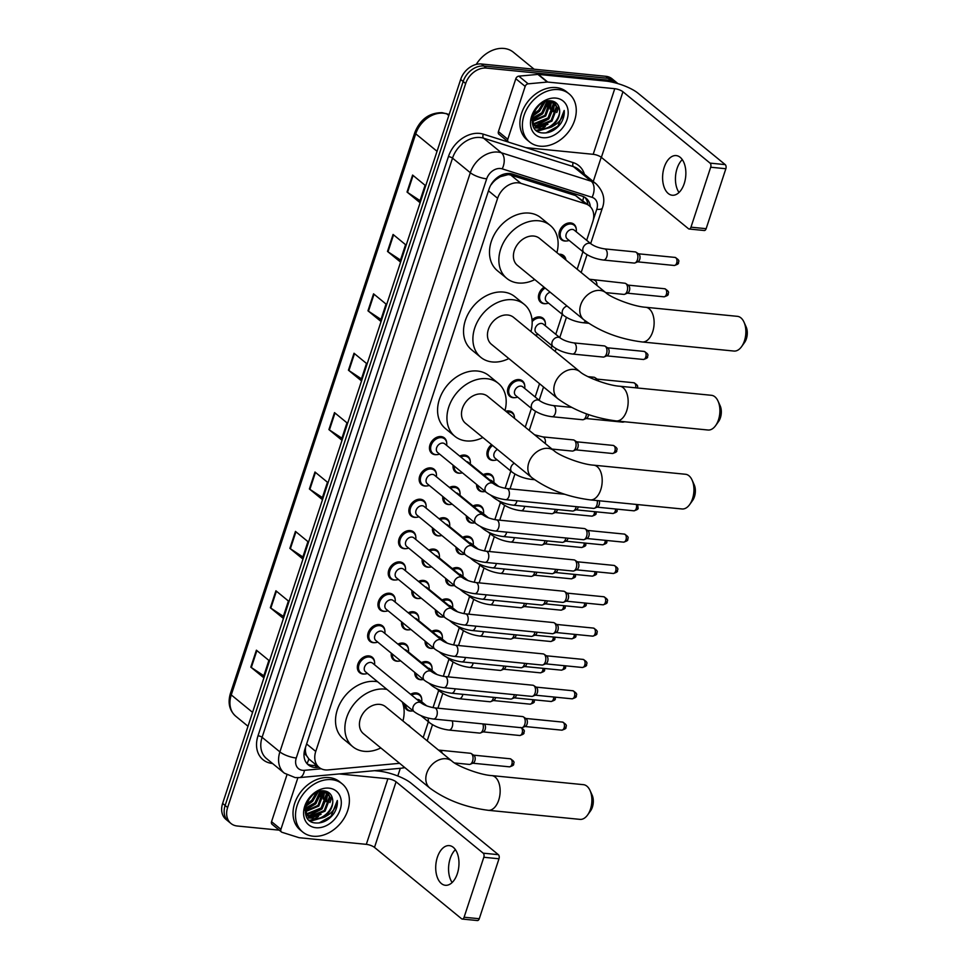 <?xml version="1.0" encoding="UTF-8"?>
<svg xmlns="http://www.w3.org/2000/svg" width="969" height="969" viewBox="0 0 969 969"><rect width="100%" height="100%" fill="white"/><g stroke="black" fill="none" stroke-linecap="round" stroke-linejoin="round"><path stroke-width="1.45" d="M558.883 254.241A9.969 7.582 -50.7 0 1 560.312 254.253A9.969 7.582 -50.7 0 1 563.655 255.598A9.969 7.582 -50.7 0 1 565.908 260.007A9.339 7.11 -50.7 0 0 563.885 256.591L561.221 254.399M545.741 303.66A9.969 7.582 -50.7 0 1 544.057 303.685A9.969 7.582 -50.7 0 1 540.726 302.34A9.969 7.582 -50.7 0 1 544.081 287.212M532.029 319.915A9.969 7.582 -50.7 0 1 539.709 316.924A9.969 7.582 -50.7 0 1 543.052 318.256A9.969 7.582 -50.7 0 1 545.329 322.931M514.842 397.665A9.969 7.582 -50.7 0 1 513.158 397.69A9.969 7.582 -50.7 0 1 509.815 396.345A9.969 7.582 -50.7 0 1 508.955 385.759A9.969 7.582 -50.7 0 1 519.105 379.594A9.969 7.582 -50.7 0 1 522.448 380.926A9.969 7.582 -50.7 0 1 524.726 385.601M505.794 411.207A9.969 7.582 -50.7 0 1 508.798 410.929A9.969 7.582 -50.7 0 1 512.141 412.261A9.969 7.582 -50.7 0 1 514.418 416.936M494.238 460.336A9.969 7.582 -50.7 0 1 492.543 460.36A9.969 7.582 -50.7 0 1 489.212 459.015A9.969 7.582 -50.7 0 1 491.549 444.626M483.301 474.628A9.969 7.582 -50.7 0 1 488.194 473.599A9.969 7.582 -50.7 0 1 491.537 474.931A9.969 7.582 -50.7 0 1 493.815 479.607M483.931 491.671A9.969 7.582 -50.7 0 1 482.247 491.695A9.969 7.582 -50.7 0 1 478.904 490.35A9.969 7.582 -50.7 0 1 476.615 484.439M472.993 505.963A9.969 7.582 -50.7 0 1 477.899 504.934A9.969 7.582 -50.7 0 1 481.23 506.266A9.969 7.582 -50.7 0 1 483.519 510.942M473.635 523.006A9.969 7.582 -50.7 0 1 471.939 523.03A9.969 7.582 -50.7 0 1 468.608 521.685A9.969 7.582 -50.7 0 1 466.319 515.774M462.697 537.298A9.969 7.582 -50.7 0 1 467.591 536.269A9.969 7.582 -50.7 0 1 470.934 537.601A9.969 7.582 -50.7 0 1 473.211 542.277M463.327 554.341A9.969 7.582 -50.7 0 1 461.644 554.365A9.969 7.582 -50.7 0 1 458.301 553.02A9.969 7.582 -50.7 0 1 456.011 547.11M452.39 568.633A9.969 7.582 -50.7 0 1 457.295 567.604A9.969 7.582 -50.7 0 1 460.626 568.936A9.969 7.582 -50.7 0 1 462.916 573.612M453.02 585.676A9.969 7.582 -50.7 0 1 451.336 585.7A9.969 7.582 -50.7 0 1 448.005 584.355A9.969 7.582 -50.7 0 1 445.716 578.445M442.094 599.968A9.969 7.582 -50.7 0 1 446.988 598.927A9.969 7.582 -50.7 0 1 450.331 600.271A9.969 7.582 -50.7 0 1 452.608 604.947M442.724 617.011A9.969 7.582 -50.7 0 1 441.04 617.035A9.969 7.582 -50.7 0 1 437.697 615.69A9.969 7.582 -50.7 0 1 435.408 609.78M431.786 631.291A9.969 7.582 -50.7 0 1 436.68 630.262A9.969 7.582 -50.7 0 1 440.023 631.606A9.969 7.582 -50.7 0 1 442.3 636.282M432.416 648.346A9.969 7.582 -50.7 0 1 430.733 648.37A9.969 7.582 -50.7 0 1 427.39 647.026A9.969 7.582 -50.7 0 1 425.1 641.115M421.479 662.626A9.969 7.582 -50.7 0 1 426.384 661.597A9.969 7.582 -50.7 0 1 429.727 662.941A9.969 7.582 -50.7 0 1 432.004 667.617M422.121 679.681A9.969 7.582 -50.7 0 1 420.437 679.705A9.969 7.582 -50.7 0 1 417.094 678.361A9.969 7.582 -50.7 0 1 414.805 672.45M410.59 694.288A9.969 7.582 -50.7 0 1 416.076 692.932A9.969 7.582 -50.7 0 1 419.42 694.276A9.969 7.582 -50.7 0 1 421.697 698.94M411.813 711.016A9.969 7.582 -50.7 0 1 410.129 711.04A9.969 7.582 -50.7 0 1 406.786 709.696A9.969 7.582 -50.7 0 1 404.497 703.785M407.452 724.655A9.969 7.582 -50.7 0 1 409.112 725.611A9.969 7.582 -50.7 0 1 410.384 727.053M566.356 240.99A9.969 7.582 -50.7 0 1 564.661 241.015A9.969 7.582 -50.7 0 1 561.33 239.67A9.969 7.582 -50.7 0 1 560.457 229.084A9.969 7.582 -50.7 0 1 570.62 222.918A9.969 7.582 -50.7 0 1 573.951 224.263A9.969 7.582 -50.7 0 1 576.24 228.926M459.718 456.108A9.969 7.582 -50.7 0 1 464.623 455.079A9.969 7.582 -50.7 0 1 467.966 456.423A9.969 7.582 -50.7 0 1 470.244 461.087M460.36 473.163A9.969 7.582 -50.7 0 1 458.676 473.187A9.969 7.582 -50.7 0 1 455.333 471.842A9.969 7.582 -50.7 0 1 453.117 465.193M449.422 487.443A9.969 7.582 -50.7 0 1 454.316 486.414A9.969 7.582 -50.7 0 1 457.659 487.758A9.969 7.582 -50.7 0 1 459.936 492.422M450.052 504.498A9.969 7.582 -50.7 0 1 448.368 504.522A9.969 7.582 -50.7 0 1 445.025 503.177A9.969 7.582 -50.7 0 1 442.821 496.528M439.114 518.778A9.969 7.582 -50.7 0 1 444.02 517.749A9.969 7.582 -50.7 0 1 447.351 519.093A9.969 7.582 -50.7 0 1 449.64 523.757M439.756 535.833A9.969 7.582 -50.7 0 1 438.061 535.857A9.969 7.582 -50.7 0 1 434.73 534.513A9.969 7.582 -50.7 0 1 432.513 527.863M428.819 550.113A9.969 7.582 -50.7 0 1 433.712 549.084A9.969 7.582 -50.7 0 1 437.055 550.428A9.969 7.582 -50.7 0 1 439.332 555.092M429.449 567.168A9.969 7.582 -50.7 0 1 427.765 567.192A9.969 7.582 -50.7 0 1 424.422 565.848A9.969 7.582 -50.7 0 1 422.205 559.198M418.511 581.448A9.969 7.582 -50.7 0 1 423.417 580.419A9.969 7.582 -50.7 0 1 426.748 581.763A9.969 7.582 -50.7 0 1 429.037 586.427M419.153 598.503A9.969 7.582 -50.7 0 1 417.457 598.527A9.969 7.582 -50.7 0 1 414.126 597.183A9.969 7.582 -50.7 0 1 411.91 590.533M408.215 612.783A9.969 7.582 -50.7 0 1 413.109 611.754A9.969 7.582 -50.7 0 1 416.452 613.098A9.969 7.582 -50.7 0 1 418.729 617.762M408.845 629.838A9.969 7.582 -50.7 0 1 407.162 629.862A9.969 7.582 -50.7 0 1 403.819 628.518A9.969 7.582 -50.7 0 1 401.602 621.868M397.908 644.119A9.969 7.582 -50.7 0 1 402.813 643.089A9.969 7.582 -50.7 0 1 406.144 644.433A9.969 7.582 -50.7 0 1 408.433 649.097M398.538 661.173A9.969 7.582 -50.7 0 1 396.854 661.185A9.969 7.582 -50.7 0 1 393.523 659.853A9.969 7.582 -50.7 0 1 391.306 653.203M436.777 454.643A9.969 7.582 -50.7 0 1 435.093 454.667A9.969 7.582 -50.7 0 1 431.762 453.335A9.969 7.582 -50.7 0 1 430.89 442.736A9.969 7.582 -50.7 0 1 441.052 436.571A9.969 7.582 -50.7 0 1 444.383 437.915A9.969 7.582 -50.7 0 1 446.673 442.579M426.481 485.978A9.969 7.582 -50.7 0 1 424.797 486.002A9.969 7.582 -50.7 0 1 421.454 484.67A9.969 7.582 -50.7 0 1 420.594 474.071A9.969 7.582 -50.7 0 1 430.745 467.906A9.969 7.582 -50.7 0 1 434.088 469.25A9.969 7.582 -50.7 0 1 436.365 473.914M416.173 517.313A9.969 7.582 -50.7 0 1 414.49 517.337A9.969 7.582 -50.7 0 1 411.159 516.005A9.969 7.582 -50.7 0 1 410.287 505.406A9.969 7.582 -50.7 0 1 420.437 499.241A9.969 7.582 -50.7 0 1 423.78 500.585A9.969 7.582 -50.7 0 1 426.057 505.249M405.878 548.648A9.969 7.582 -50.7 0 1 404.194 548.672A9.969 7.582 -50.7 0 1 400.851 547.34A9.969 7.582 -50.7 0 1 399.991 536.741A9.969 7.582 -50.7 0 1 410.141 530.576A9.969 7.582 -50.7 0 1 413.484 531.92A9.969 7.582 -50.7 0 1 415.762 536.584M395.57 579.983A9.969 7.582 -50.7 0 1 393.886 580.007A9.969 7.582 -50.7 0 1 390.543 578.675A9.969 7.582 -50.7 0 1 389.683 568.076A9.969 7.582 -50.7 0 1 399.834 561.911A9.969 7.582 -50.7 0 1 403.177 563.255A9.969 7.582 -50.7 0 1 405.454 567.919M385.274 611.318A9.969 7.582 -50.7 0 1 383.591 611.342A9.969 7.582 -50.7 0 1 380.248 610.01A9.969 7.582 -50.7 0 1 379.388 599.411A9.969 7.582 -50.7 0 1 389.538 593.246A9.969 7.582 -50.7 0 1 392.869 594.591A9.969 7.582 -50.7 0 1 395.158 599.254M374.967 642.653A9.969 7.582 -50.7 0 1 373.283 642.677A9.969 7.582 -50.7 0 1 369.94 641.333A9.969 7.582 -50.7 0 1 369.08 630.746A9.969 7.582 -50.7 0 1 379.23 624.581A9.969 7.582 -50.7 0 1 382.573 625.926A9.969 7.582 -50.7 0 1 384.85 630.589M364.671 673.988A9.969 7.582 -50.7 0 1 362.975 674.012A9.969 7.582 -50.7 0 1 359.644 672.668A9.969 7.582 -50.7 0 1 358.772 662.081A9.969 7.582 -50.7 0 1 368.935 655.916A9.969 7.582 -50.7 0 1 372.266 657.261A9.969 7.582 -50.7 0 1 374.555 661.924M586.669 240.312L592.749 221.816A18.677 14.232 129.3 0 0 589.418 205.864L575.562 195.556L510.76 175.038L508.277 174.565L500.27 176.721L496.152 179.435A6.226 4.748 129.3 0 0 494.008 180.585M589.418 205.864A18.677 14.232 129.3 0 0 585.712 203.865L520.91 183.347A18.677 14.232 129.3 0 0 518.367 182.826A18.677 14.232 129.3 0 0 497.618 198.294L315.749 751.447A18.677 14.232 129.3 0 0 319.08 767.4A18.677 14.232 129.3 0 0 328.055 769.919L399.616 763.318M306.664 755.772A18.677 14.232 -50.7 0 1 305.392 749.958L305.296 750.26A6.226 4.748 129.3 0 0 306.664 755.772L308.845 758.945L319.08 767.4M491.549 183.819A6.226 4.748 129.3 0 0 491.356 184.328L491.259 184.631A18.677 14.232 -50.7 0 1 496.152 179.435M305.562 747.16L305.392 749.958M423.187 737.554L428.383 721.748M433.022 707.649L438.691 690.412M443.317 676.314L448.986 659.077M453.625 644.979L459.294 627.742M463.921 613.643L469.59 596.407M474.229 582.308L479.897 565.072M484.536 550.973L490.193 533.737M494.832 519.638L500.501 502.402M505.14 488.303L510.796 471.067M525.246 427.147L531.412 408.397M535.154 396.987L539.527 383.7M551.204 348.186L552.015 345.727M555.77 334.317L562.311 314.392M577.161 269.225L582.914 251.722M590.339 206.724A18.677 14.232 129.3 0 0 586.088 198.209A18.677 14.232 129.3 0 0 582.381 196.21L512.383 174.045A18.677 14.232 129.3 0 0 509.827 173.524A18.677 14.232 129.3 0 0 489.079 188.991L304.981 748.94A18.677 14.232 129.3 0 0 308.312 764.892A18.677 14.232 129.3 0 0 317.287 767.412L318.922 767.266M331.773 796.421A24.915 18.968 -50.7 0 1 329.92 802.598A24.915 18.968 -50.7 0 0 331.773 796.421M318.535 816.407A24.915 18.968 -50.7 0 1 314.477 818.72A24.915 18.968 -50.7 0 0 318.535 816.407M313.508 819.132A24.915 18.968 -50.7 0 1 309.486 820.416A24.915 18.968 -50.7 0 0 313.508 819.132M558.653 106.372A24.915 18.968 -50.7 0 1 556.787 112.549A24.915 18.968 -50.7 0 0 558.653 106.372M545.414 126.37A24.915 18.968 -50.7 0 1 541.344 128.671A24.915 18.968 -50.7 0 0 545.414 126.37M540.387 129.095A24.915 18.968 -50.7 0 1 536.354 130.379A24.915 18.968 -50.7 0 0 540.387 129.095M279.229 830.154L237.223 826A18.677 14.232 -50.7 0 1 230.961 823.48A18.677 14.232 -50.7 0 1 227.63 807.528L465.665 83.552A18.677 14.232 -50.7 0 1 486.414 68.084L610.821 80.403A18.677 14.232 -50.7 0 1 617.083 82.91A18.677 14.232 -50.7 0 1 617.834 83.588M601.216 157.257L593.258 181.494M400.318 768.296L397.787 775.987M230.961 823.48L225.971 819.386A18.677 14.232 -50.7 0 1 222.628 803.434L460.663 79.458A18.677 14.232 -50.7 0 1 481.411 63.99L605.831 76.309L608.326 78.356A18.677 14.232 -50.7 0 1 614.588 80.863A18.677 14.232 -50.7 0 0 608.326 78.356L483.919 66.037L608.326 78.356L610.821 80.403M460.663 79.458L463.158 81.505A18.677 14.232 -50.7 0 1 483.919 66.037A18.677 14.232 -50.7 0 0 463.158 81.505L225.135 805.481L463.158 81.505L465.665 83.552M228.466 821.433A18.677 14.232 -50.7 0 1 225.135 805.481A18.677 14.232 -50.7 0 0 228.466 821.433M316.415 765.219L314.792 765.365A18.677 14.232 -50.7 0 1 307.137 763.778M584.767 197.276A18.677 14.232 -50.7 0 1 587.832 204.568M263.834 675.756L251.31 667.508A4.978 1.466 -161.8 0 1 250.814 667.144L263.302 677.367L268.885 660.41L256.397 650.175L250.814 667.144M283.36 616.369L270.835 608.108A4.978 1.466 -161.8 0 1 270.339 607.757L282.827 617.98L288.411 601.01L275.923 590.787L270.339 607.757M302.885 556.981L290.361 548.72A4.978 1.466 -161.8 0 1 289.864 548.369L302.352 558.592L307.936 541.623L295.448 531.4L289.864 548.369M322.411 497.594L309.886 489.333A4.978 1.466 -161.8 0 1 309.39 488.97L321.878 499.205L327.461 482.235L314.973 472.012L309.39 488.97M420.037 200.644L407.513 192.395A4.978 1.466 -161.8 0 1 407.028 192.032L419.516 202.267L425.088 185.297L412.6 175.062L407.028 192.032M400.512 260.031L387.988 251.783A4.978 1.466 -161.8 0 1 387.491 251.419L399.991 261.654L405.563 244.685L393.075 234.45L387.491 251.419M380.987 319.431L368.462 311.17A4.978 1.466 -161.8 0 1 367.966 310.807L380.466 321.042L386.037 304.072L373.549 293.837L367.966 310.807M361.461 378.818L348.937 370.558A4.978 1.466 -161.8 0 1 348.44 370.194L360.928 380.429L366.512 363.46L354.024 353.225L348.44 370.194M341.936 438.206L329.412 429.945A4.978 1.466 -161.8 0 1 328.915 429.582L341.403 439.817L346.987 422.847L334.499 412.612L328.915 429.582M605.831 76.309A18.677 14.232 -50.7 0 1 612.093 78.816L617.083 82.91M679.015 192.48A19.925 11.519 95.7 0 1 677.077 168.497A19.925 11.519 95.7 0 1 682.273 159.619M684.223 183.601A19.925 11.519 -84.3 0 0 676.192 155.585A19.925 11.519 -84.3 0 0 664.237 167.225A19.925 11.519 -84.3 0 0 672.268 195.241A19.925 11.519 -84.3 0 0 684.223 183.601M507.792 139.294A3.113 2.374 129.3 0 0 508.35 141.946L498.974 134.279A3.113 2.374 -50.7 0 1 498.417 131.614L507.792 139.294L525.174 86.398L515.811 78.731A3.113 2.374 -50.7 0 1 518.815 76.151L537.904 74.395A3.113 2.374 -50.7 0 1 538.352 74.395L605.395 81.033A24.915 7.304 -161.8 0 1 638.111 93.266L725.224 164.621A3.113 1.805 95.7 0 1 725.854 168.727L710.689 167.225A3.113 1.805 -84.3 0 0 710.059 163.119L622.946 91.764A6.226 1.829 18.2 0 0 614.758 88.7L547.715 82.062A3.113 2.374 129.3 0 0 547.267 82.062L528.178 83.831A3.113 2.374 129.3 0 0 525.174 86.398M498.417 131.614L515.811 78.731M508.35 141.946A3.113 2.374 129.3 0 0 508.967 142.286L525.719 147.591A3.113 2.374 129.3 0 0 526.143 147.676L593.185 154.313A6.226 1.829 18.2 0 1 601.374 157.366L688.487 228.732A3.113 1.805 -84.3 0 0 689.104 229.011A3.113 1.805 -84.3 0 0 690.97 227.182L706.147 228.684L725.854 168.727M706.147 228.684A3.113 1.805 95.7 0 1 704.281 230.513L689.104 229.011M690.97 227.182L710.689 167.225M476.239 64.414A28.028 21.342 -50.7 0 1 503.989 48.45A28.028 21.342 -50.7 0 1 513.376 52.229L534.113 69.211M540.024 146.174A31.141 23.716 -50.7 0 1 529.595 141.983A31.141 23.716 -50.7 0 1 526.894 108.879A31.141 23.716 -50.7 0 1 558.628 89.62A31.141 23.716 -50.7 0 1 569.057 93.811A31.141 23.716 -50.7 0 1 571.758 126.915A31.141 23.716 -50.7 0 1 540.024 146.174M529.595 141.983L527.1 139.936A31.141 23.716 -50.7 0 1 524.399 106.844A31.141 23.716 -50.7 0 1 556.121 87.573A31.141 23.716 -50.7 0 1 566.562 91.764L569.057 93.811M560.797 123.463C563.461 119.151 564.6 114.814 564.188 110.478C563.001 118.654 558.083 124.42 549.423 127.763A15.565 11.858 -50.7 0 0 559.258 108.346C558.229 104.046 555.588 101.563 551.337 100.897C533.943 98.075 523.72 131.554 542.083 132.886C549.314 133.516 555.552 130.367 560.797 123.463M555.831 98.099A21.802 16.594 -50.7 0 1 567.022 119.647A21.802 16.594 -50.7 0 1 542.822 137.695A21.802 16.594 -50.7 0 1 531.63 116.147A21.802 16.594 -50.7 0 1 555.831 98.099M534.052 125.11L537.359 126.043L551.143 120.483L556.315 106.76L553.856 101.551M534.379 125.51L538.134 126.673L551.93 121.113L557.102 107.402L554.026 101.624M532.962 123.257L534.234 123.487L548.03 117.927L553.19 104.204L552.197 101.042M533.204 123.753L535.009 124.117L548.805 118.557L553.977 104.846L552.693 101.151M532.187 121.004L544.905 115.359L549.92 100.812M532.344 121.609L545.68 116.001L550.852 102.29L550.537 100.824M532.223 118.194L541.78 112.804L547.073 101.139M532.126 118.981L542.567 113.446L547.848 100.982M533.192 114.257L538.655 110.248L543.294 102.532M532.817 115.408L539.442 110.89L544.372 102.024M532.223 122.712L535.809 126.951L541.259 129.24L549.423 127.763M535.421 126.624L540.472 128.598C550.453 130.427 561.996 117.261 559.258 108.346M532.066 120.422L535.809 126.951M532.538 124.238L533.592 124.88M532.684 124.395L533.931 125.267M535.615 109.473L538.849 105.682M532.575 116.304L539.551 111.217L545.135 101.709M532.066 120.18L542.676 113.773L548.938 100.849M533.071 125.813L534.488 125.837M535.845 125.752L548.914 118.884L555.237 103.417M536.451 130.452L538.498 130.863L551.833 126.927M532.72 115.723L535.469 114.076M543.815 103.937L544.578 101.939M546.94 106.493L548.502 100.897M550.053 109.061L551.736 100.958M553.178 111.617L554.813 102.726M534.125 127.847L537.492 128.065M538.086 128.029L547.969 124.298M536.087 130.149L538.098 130.536L549.944 127.617M545.959 132.935L557.89 126.236L564.188 110.478M744.01 322.156L746.094 326.783A11.204 6.48 95.7 0 1 746.372 338.811A11.204 6.48 95.7 0 1 744.531 342.529L741.576 346.648A17.442 10.078 -84.3 0 0 744.434 340.858A17.442 10.078 -84.3 0 0 744.01 322.156A17.442 10.078 -84.3 0 0 737.409 316.342L645.669 307.27A17.442 10.078 95.7 0 1 652.694 331.786A17.442 10.078 95.7 0 1 642.229 341.972L733.969 351.057A17.442 10.078 -84.3 0 0 741.576 346.648M645.669 307.27C633.544 306.567 611.1 297.749 605.916 292.783L539.539 238.398A17.442 13.275 129.3 0 0 533.701 236.048A17.442 13.275 129.3 0 0 515.932 246.841A17.442 13.275 129.3 0 0 517.434 265.385L583.822 319.758C600.09 331.652 619.566 339.053 642.229 341.972M534.803 279.605A34.254 26.09 -50.7 0 1 518.258 282.996A34.254 26.09 -50.7 0 1 506.787 278.382A34.254 26.09 -50.7 0 1 503.819 241.971A34.254 26.09 -50.7 0 1 538.716 220.787A34.254 26.09 -50.7 0 1 550.198 225.389A34.254 26.09 -50.7 0 1 556.909 252.63M506.787 278.382L497.412 270.714A34.254 26.09 -50.7 0 1 494.444 234.304A34.254 26.09 -50.7 0 1 529.353 213.107A34.254 26.09 -50.7 0 1 540.823 217.722L550.198 225.389M718.041 401.118L720.137 405.732A11.204 6.48 95.7 0 1 720.403 417.76A11.204 6.48 95.7 0 1 718.574 421.491L715.619 425.609A17.442 10.078 -84.3 0 0 718.477 419.819A17.442 10.078 -84.3 0 0 718.041 401.118A17.442 10.078 -84.3 0 0 711.452 395.304L619.712 386.231A17.442 10.078 95.7 0 1 626.725 410.735A17.442 10.078 95.7 0 1 616.272 420.934L708.012 430.018A17.442 10.078 -84.3 0 0 715.619 425.609M619.712 386.231C607.587 385.529 585.131 376.711 579.959 371.745L513.582 317.36A17.442 13.275 129.3 0 0 507.732 315.01A17.442 13.275 129.3 0 0 489.963 325.802A17.442 13.275 129.3 0 0 491.477 344.334L557.865 398.719C574.132 410.614 593.609 418.014 616.272 420.934M508.846 358.566A34.254 26.09 -50.7 0 1 492.3 361.958A34.254 26.09 -50.7 0 1 480.818 357.343A34.254 26.09 -50.7 0 1 477.85 320.933A34.254 26.09 -50.7 0 1 512.758 299.736A34.254 26.09 -50.7 0 1 524.229 304.351A34.254 26.09 -50.7 0 1 530.951 331.592M480.818 357.343L471.455 349.676A34.254 26.09 -50.7 0 1 468.487 313.266A34.254 26.09 -50.7 0 1 503.383 292.069A34.254 26.09 -50.7 0 1 514.866 296.684L524.229 304.351M692.084 480.067L694.167 484.694A11.204 6.48 95.7 0 1 694.446 496.722A11.204 6.48 95.7 0 1 692.617 500.452L689.662 504.57A17.442 10.078 -84.3 0 0 692.508 498.781A17.442 10.078 -84.3 0 0 692.084 480.067A17.442 10.078 -84.3 0 0 685.483 474.265L593.743 465.181A17.442 10.078 95.7 0 1 600.768 489.696A17.442 10.078 95.7 0 1 590.315 499.895L682.055 508.967A17.442 10.078 -84.3 0 0 689.662 504.57M593.743 465.181C581.618 464.49 559.174 455.672 554.002 450.694L487.613 396.321A17.442 13.275 129.3 0 0 481.775 393.971A17.442 13.275 129.3 0 0 464.006 404.763A17.442 13.275 129.3 0 0 465.52 423.296L531.896 477.681C548.175 489.575 567.64 496.976 590.315 499.895M482.889 437.528A34.254 26.09 -50.7 0 1 466.343 440.919A34.254 26.09 -50.7 0 1 454.861 436.304A34.254 26.09 -50.7 0 1 451.893 399.894A34.254 26.09 -50.7 0 1 486.801 378.697A34.254 26.09 -50.7 0 1 498.272 383.312A34.254 26.09 -50.7 0 1 504.982 410.541M454.861 436.304L445.498 428.637A34.254 26.09 -50.7 0 1 442.53 392.215A34.254 26.09 -50.7 0 1 477.426 371.03A34.254 26.09 -50.7 0 1 488.909 375.633L498.272 383.312M590.024 790.474L592.12 795.101A11.204 6.48 95.7 0 1 592.386 807.129A11.204 6.48 95.7 0 1 590.557 810.847L587.602 814.977A17.442 10.078 -84.3 0 0 590.46 809.188A17.442 10.078 -84.3 0 0 590.024 790.474A17.442 10.078 -84.3 0 0 583.435 784.672L491.695 775.588A17.442 10.078 95.7 0 1 498.72 800.103A17.442 10.078 95.7 0 1 488.255 810.302L579.995 819.374A17.442 10.078 -84.3 0 0 587.602 814.977M491.695 775.588C479.57 774.897 457.114 766.079 451.942 761.101L385.565 706.728A17.442 13.275 129.3 0 0 379.715 704.378A17.442 13.275 129.3 0 0 361.946 715.17A17.442 13.275 129.3 0 0 363.46 733.703L429.848 788.088C446.115 799.982 465.592 807.383 488.255 810.302M380.829 747.935A34.254 26.09 -50.7 0 1 364.283 751.326A34.254 26.09 -50.7 0 1 352.801 746.711A34.254 26.09 -50.7 0 1 349.833 710.301A34.254 26.09 -50.7 0 1 384.741 689.104A34.254 26.09 -50.7 0 1 386.982 689.431M352.801 746.711L343.438 739.032A34.254 26.09 -50.7 0 1 340.47 702.622A34.254 26.09 -50.7 0 1 375.366 681.437A34.254 26.09 -50.7 0 1 377.619 681.764M402.232 701.931A34.254 26.09 -50.7 0 1 402.934 720.948M505.588 499.677C498.102 498.708 491.646 496.261 486.232 492.313L437.637 452.511A5.608 4.264 -50.7 0 1 437.152 446.564A5.608 4.264 -50.7 0 1 442.869 443.087A5.608 4.264 -50.7 0 1 444.747 443.838L493.33 483.64C496.637 485.99 501.082 487.613 506.69 488.521A5.608 3.234 95.7 0 1 508.943 496.394A5.608 3.234 95.7 0 1 508.834 496.709A5.608 3.234 95.7 0 1 505.588 499.677L593.537 508.374A5.608 3.234 95.7 0 0 594.506 508.228A5.608 3.234 95.7 0 0 596.892 505.103A5.608 3.234 95.7 0 0 597.207 500.573M439.551 454.073A9.339 7.11 -50.7 0 1 435.905 454.618A9.339 7.11 -50.7 0 1 432.78 453.359A9.339 7.11 -50.7 0 1 431.968 443.427A9.339 7.11 -50.7 0 1 441.489 437.649A9.339 7.11 -50.7 0 1 444.614 438.909A9.339 7.11 -50.7 0 1 446.648 445.401M599.193 500.767A4.046 2.338 95.7 0 1 599.145 504.764A4.046 2.338 95.7 0 1 597.425 507.017L594.506 508.228M495.28 531.012C487.795 530.043 481.339 527.596 475.924 523.648L427.341 483.846A5.608 4.264 -50.7 0 1 426.857 477.887A5.608 4.264 -50.7 0 1 432.562 474.422A5.608 4.264 -50.7 0 1 434.439 475.173L483.022 514.975C486.329 517.325 490.786 518.948 496.382 519.856A5.608 3.234 95.7 0 1 498.647 527.73A5.608 3.234 95.7 0 1 498.538 528.044A5.608 3.234 95.7 0 1 495.28 531.012L583.229 539.709A5.608 3.234 95.7 0 0 584.21 539.563A5.608 3.234 95.7 0 0 586.596 536.438A5.608 3.234 95.7 0 0 585.458 529.05A5.608 3.234 95.7 0 0 585.264 528.904A5.608 3.234 95.7 0 0 584.331 528.553L496.382 519.856M429.243 485.408A9.339 7.11 -50.7 0 1 425.609 485.953A9.339 7.11 -50.7 0 1 422.472 484.694A9.339 7.11 -50.7 0 1 421.66 474.762A9.339 7.11 -50.7 0 1 431.181 468.984A9.339 7.11 -50.7 0 1 434.318 470.244A9.339 7.11 -50.7 0 1 436.353 476.736M587.735 530.564A4.046 2.338 95.7 0 1 587.88 530.661A4.046 2.338 95.7 0 1 588.026 530.758A4.046 2.338 95.7 0 1 588.849 536.099A4.046 2.338 95.7 0 1 587.129 538.352L584.21 539.563M484.984 562.347C477.499 561.378 471.043 558.931 465.617 554.983L417.033 515.181A5.608 4.264 -50.7 0 1 416.549 509.222A5.608 4.264 -50.7 0 1 422.266 505.757A5.608 4.264 -50.7 0 1 424.143 506.508L472.727 546.31C476.033 548.66 480.479 550.283 486.087 551.191A5.608 3.234 95.7 0 1 488.34 559.065A5.608 3.234 95.7 0 1 488.231 559.379A5.608 3.234 95.7 0 1 484.984 562.347L572.933 571.044A5.608 3.234 95.7 0 0 573.902 570.898A5.608 3.234 95.7 0 0 576.289 567.773A5.608 3.234 95.7 0 0 575.15 560.385A5.608 3.234 95.7 0 0 574.956 560.239A5.608 3.234 95.7 0 0 574.036 559.888L486.087 551.191M418.947 516.743A9.339 7.11 -50.7 0 1 415.301 517.289A9.339 7.11 -50.7 0 1 412.176 516.029A9.339 7.11 -50.7 0 1 411.365 506.097A9.339 7.11 -50.7 0 1 420.885 500.319A9.339 7.11 -50.7 0 1 424.01 501.579A9.339 7.11 -50.7 0 1 426.045 508.071M577.439 561.899A4.046 2.338 95.7 0 1 577.585 561.996A4.046 2.338 95.7 0 1 577.73 562.093A4.046 2.338 95.7 0 1 578.541 567.434A4.046 2.338 95.7 0 1 576.821 569.687L573.902 570.898M474.677 593.682C467.191 592.713 460.735 590.266 455.321 586.318L406.738 546.516A5.608 4.264 -50.7 0 1 406.253 540.557A5.608 4.264 -50.7 0 1 411.958 537.092A5.608 4.264 -50.7 0 1 413.836 537.843L462.419 577.645C465.726 579.995 470.183 581.618 475.779 582.526A5.608 3.234 95.7 0 1 478.044 590.4A5.608 3.234 95.7 0 1 477.935 590.715A5.608 3.234 95.7 0 1 474.677 593.682L562.626 602.379A5.608 3.234 95.7 0 0 563.607 602.233A5.608 3.234 95.7 0 0 565.993 599.108A5.608 3.234 95.7 0 0 564.854 591.72A5.608 3.234 95.7 0 0 564.661 591.574A5.608 3.234 95.7 0 0 563.728 591.223L475.779 582.526M408.639 548.079A9.339 7.11 -50.7 0 1 405.006 548.624A9.339 7.11 -50.7 0 1 401.869 547.364A9.339 7.11 -50.7 0 1 401.057 537.432A9.339 7.11 -50.7 0 1 410.577 531.654A9.339 7.11 -50.7 0 1 413.715 532.914A9.339 7.11 -50.7 0 1 415.749 539.406M567.131 593.234A4.046 2.338 95.7 0 1 567.277 593.331A4.046 2.338 95.7 0 1 567.422 593.428A4.046 2.338 95.7 0 1 568.246 598.769A4.046 2.338 95.7 0 1 566.514 601.022L563.607 602.233M464.381 625.017C456.883 624.048 450.44 621.601 445.013 617.653L396.43 577.851A5.608 4.264 -50.7 0 1 395.946 571.892A5.608 4.264 -50.7 0 1 401.663 568.428A5.608 4.264 -50.7 0 1 403.54 569.178L452.123 608.98C455.43 611.33 459.875 612.953 465.483 613.861A5.608 3.234 95.7 0 1 467.736 621.735A5.608 3.234 95.7 0 1 467.627 622.05A5.608 3.234 95.7 0 1 464.381 625.017L552.33 633.714A5.608 3.234 95.7 0 0 553.299 633.569A5.608 3.234 95.7 0 0 555.685 630.444A5.608 3.234 95.7 0 0 554.547 623.055A5.608 3.234 95.7 0 0 554.353 622.91A5.608 3.234 95.7 0 0 553.432 622.558L465.483 613.861M398.344 579.414A9.339 7.11 -50.7 0 1 394.698 579.959A9.339 7.11 -50.7 0 1 391.573 578.699A9.339 7.11 -50.7 0 1 390.761 568.767A9.339 7.11 -50.7 0 1 400.282 562.989A9.339 7.11 -50.7 0 1 403.407 564.249A9.339 7.11 -50.7 0 1 405.442 570.741M556.836 624.569A4.046 2.338 95.7 0 1 556.981 624.666A4.046 2.338 95.7 0 1 557.114 624.763A4.046 2.338 95.7 0 1 557.938 630.104A4.046 2.338 95.7 0 1 556.218 632.357L553.299 633.569M454.073 656.352C446.588 655.383 440.132 652.936 434.718 648.988L386.134 609.186A5.608 4.264 -50.7 0 1 385.65 603.227A5.608 4.264 -50.7 0 1 391.355 599.763A5.608 4.264 -50.7 0 1 393.232 600.514L441.816 640.315C445.122 642.665 449.58 644.288 455.176 645.197A5.608 3.234 95.7 0 1 457.441 653.07A5.608 3.234 95.7 0 1 457.332 653.385A5.608 3.234 95.7 0 1 454.073 656.352L542.022 665.049A5.608 3.234 95.7 0 0 543.003 664.904A5.608 3.234 95.7 0 0 545.39 661.779A5.608 3.234 95.7 0 0 544.251 654.39A5.608 3.234 95.7 0 0 544.057 654.245A5.608 3.234 95.7 0 0 543.124 653.893L455.176 645.197M388.036 610.749A9.339 7.11 -50.7 0 1 384.39 611.294A9.339 7.11 -50.7 0 1 381.265 610.034A9.339 7.11 -50.7 0 1 380.454 600.102A9.339 7.11 -50.7 0 1 389.974 594.324A9.339 7.11 -50.7 0 1 393.099 595.584A9.339 7.11 -50.7 0 1 395.134 602.076M546.528 655.904A4.046 2.338 95.7 0 1 546.673 656.001A4.046 2.338 95.7 0 1 546.819 656.098A4.046 2.338 95.7 0 1 547.642 661.439A4.046 2.338 95.7 0 1 545.91 663.692L543.003 664.904M443.778 687.687C436.28 686.718 429.836 684.271 424.41 680.323L375.827 640.521A5.608 4.264 -50.7 0 1 375.342 634.562A5.608 4.264 -50.7 0 1 381.059 631.098A5.608 4.264 -50.7 0 1 382.937 631.849L431.52 671.65C434.815 674 439.272 675.623 444.88 676.532A5.608 3.234 95.7 0 1 447.133 684.405A5.608 3.234 95.7 0 1 447.024 684.72A5.608 3.234 95.7 0 1 443.778 687.687L531.715 696.384A5.608 3.234 95.7 0 0 532.696 696.239A5.608 3.234 95.7 0 0 535.082 693.114A5.608 3.234 95.7 0 0 533.943 685.725A5.608 3.234 95.7 0 0 533.749 685.58A5.608 3.234 95.7 0 0 532.829 685.228L444.88 676.532M377.728 642.084A9.339 7.11 -50.7 0 1 374.095 642.629A9.339 7.11 -50.7 0 1 370.957 641.369A9.339 7.11 -50.7 0 1 370.158 631.437A9.339 7.11 -50.7 0 1 379.666 625.659A9.339 7.11 -50.7 0 1 382.803 626.919A9.339 7.11 -50.7 0 1 384.838 633.411M536.22 687.239A4.046 2.338 95.7 0 1 536.378 687.324A4.046 2.338 95.7 0 1 536.511 687.433A4.046 2.338 95.7 0 1 537.335 692.774A4.046 2.338 95.7 0 1 535.615 695.027L532.696 696.239M433.47 719.022C425.985 718.053 419.529 715.606 414.114 711.658L365.531 671.856A5.608 4.264 -50.7 0 1 365.047 665.897A5.608 4.264 -50.7 0 1 370.752 662.433A5.608 4.264 -50.7 0 1 372.629 663.184L421.212 702.985C424.519 705.335 428.976 706.958 434.572 707.867A5.608 3.234 95.7 0 1 436.837 715.74A5.608 3.234 95.7 0 1 436.716 716.055A5.608 3.234 95.7 0 1 433.47 719.022L521.419 727.719A5.608 3.234 95.7 0 0 522.388 727.574A5.608 3.234 95.7 0 0 524.774 724.449A5.608 3.234 95.7 0 0 523.648 717.06A5.608 3.234 95.7 0 0 523.454 716.915A5.608 3.234 95.7 0 0 522.521 716.563L434.572 707.867M367.433 673.419A9.339 7.11 -50.7 0 1 363.787 673.964A9.339 7.11 -50.7 0 1 360.662 672.704A9.339 7.11 -50.7 0 1 359.85 662.772A9.339 7.11 -50.7 0 1 369.371 656.994A9.339 7.11 -50.7 0 1 372.496 658.254A9.339 7.11 -50.7 0 1 374.531 664.746M525.925 718.574A4.046 2.338 95.7 0 1 526.07 718.659A4.046 2.338 95.7 0 1 526.215 718.768A4.046 2.338 95.7 0 1 527.039 724.109A4.046 2.338 95.7 0 1 525.307 726.362L522.388 727.574M466.416 461.595A5.608 4.264 -50.7 0 1 466.44 461.595A5.608 4.264 -50.7 0 1 468.318 462.358L496.77 485.663M462.431 472.824A9.339 7.11 -50.7 0 1 459.488 473.126A9.339 7.11 -50.7 0 1 456.351 471.867A9.339 7.11 -50.7 0 1 454.219 466.101M460.772 456.98A9.339 7.11 -50.7 0 1 465.059 456.157A9.339 7.11 -50.7 0 1 468.197 457.416A9.339 7.11 -50.7 0 1 470.231 463.921M578.299 506.872A4.046 2.338 95.7 0 1 578.142 507.441A4.046 2.338 95.7 0 1 576.41 509.694L573.503 510.893A5.608 3.234 95.7 0 1 572.522 511.051L513.304 505.188C505.806 504.231 499.362 501.772 493.936 497.836A5.608 4.264 -50.7 0 1 492.846 496.189M576.167 506.666A5.608 3.234 95.7 0 1 573.503 510.893M456.12 492.93A5.608 4.264 -50.7 0 1 456.145 492.93A5.608 4.264 -50.7 0 1 458.022 493.693L486.462 516.998M452.123 504.159A9.339 7.11 -50.7 0 1 449.18 504.461A9.339 7.11 -50.7 0 1 446.055 503.202A9.339 7.11 -50.7 0 1 443.923 497.436M450.476 488.315A9.339 7.11 -50.7 0 1 454.764 487.492A9.339 7.11 -50.7 0 1 457.889 488.751A9.339 7.11 -50.7 0 1 459.924 495.244M567.991 538.207A4.046 2.338 95.7 0 1 567.834 538.776A4.046 2.338 95.7 0 1 566.114 541.029L563.195 542.228A5.608 3.234 95.7 0 1 562.214 542.386L502.996 536.523C495.51 535.566 489.054 533.107 483.64 529.171A5.608 4.264 -50.7 0 1 482.538 527.524M565.872 538.001A5.608 3.234 95.7 0 1 563.195 542.228M445.813 524.265A5.608 4.264 -50.7 0 1 445.837 524.265A5.608 4.264 -50.7 0 1 447.714 525.028L476.167 548.333M441.828 535.494A9.339 7.11 -50.7 0 1 438.872 535.796A9.339 7.11 -50.7 0 1 435.747 534.537A9.339 7.11 -50.7 0 1 433.615 528.771M440.168 519.65A9.339 7.11 -50.7 0 1 444.456 518.827A9.339 7.11 -50.7 0 1 447.581 520.087A9.339 7.11 -50.7 0 1 449.616 526.579M557.696 569.542A4.046 2.338 95.7 0 1 557.526 570.111A4.046 2.338 95.7 0 1 555.806 572.364L552.887 573.563A5.608 3.234 95.7 0 1 551.918 573.721L492.7 567.858C485.203 566.901 478.759 564.442 473.332 560.506A5.608 4.264 -50.7 0 1 472.242 558.859M555.564 569.336A5.608 3.234 95.7 0 1 552.887 573.563M435.517 555.6A5.608 4.264 -50.7 0 1 435.541 555.6A5.608 4.264 -50.7 0 1 437.419 556.363L465.859 579.668M431.52 566.829A9.339 7.11 -50.7 0 1 428.577 567.131A9.339 7.11 -50.7 0 1 425.439 565.872A9.339 7.11 -50.7 0 1 423.32 560.106M429.873 550.986A9.339 7.11 -50.7 0 1 434.148 550.162A9.339 7.11 -50.7 0 1 437.285 551.422A9.339 7.11 -50.7 0 1 439.32 557.914M547.388 600.877A4.046 2.338 95.7 0 1 547.231 601.446A4.046 2.338 95.7 0 1 545.511 603.699L542.592 604.898A5.608 3.234 95.7 0 1 541.61 605.056L482.392 599.193C474.907 598.236 468.451 595.778 463.037 591.841A5.608 4.264 -50.7 0 1 461.934 590.194M545.268 600.671A5.608 3.234 95.7 0 1 542.592 604.898M425.209 586.935A5.608 4.264 -50.7 0 1 425.234 586.935A5.608 4.264 -50.7 0 1 427.111 587.698L455.563 611.003M421.224 598.164A9.339 7.11 -50.7 0 1 418.269 598.467A9.339 7.11 -50.7 0 1 415.144 597.207A9.339 7.11 -50.7 0 1 413.012 591.441M419.565 582.308A9.339 7.11 -50.7 0 1 423.853 581.497A9.339 7.11 -50.7 0 1 426.978 582.757A9.339 7.11 -50.7 0 1 429.013 589.249M537.08 632.212A4.046 2.338 95.7 0 1 536.923 632.781A4.046 2.338 95.7 0 1 535.203 635.034L532.284 636.233A5.608 3.234 95.7 0 1 531.315 636.391L472.085 630.528C464.599 629.571 458.143 627.113 452.729 623.176A5.608 4.264 -50.7 0 1 451.639 621.529M534.961 631.994A5.608 3.234 95.7 0 1 532.284 636.233M414.902 618.27A5.608 4.264 -50.7 0 1 414.926 618.27A5.608 4.264 -50.7 0 1 416.803 619.034L445.255 642.338M410.917 629.499A9.339 7.11 -50.7 0 1 407.973 629.802A9.339 7.11 -50.7 0 1 404.836 628.542A9.339 7.11 -50.7 0 1 402.716 622.776M409.269 613.643A9.339 7.11 -50.7 0 1 413.545 612.832A9.339 7.11 -50.7 0 1 416.682 614.092A9.339 7.11 -50.7 0 1 418.717 620.584M526.785 663.547A4.046 2.338 95.7 0 1 526.627 664.116A4.046 2.338 95.7 0 1 524.907 666.369L521.988 667.568A5.608 3.234 95.7 0 1 521.007 667.726L461.789 661.863C454.304 660.906 447.848 658.448 442.433 654.511A5.608 4.264 -50.7 0 1 441.331 652.864M524.665 663.329A5.608 3.234 95.7 0 1 521.988 667.568M404.606 649.605A5.608 4.264 -50.7 0 1 404.63 649.605A5.608 4.264 -50.7 0 1 406.508 650.369L434.96 673.673M400.621 660.834A9.339 7.11 -50.7 0 1 397.665 661.137A9.339 7.11 -50.7 0 1 394.54 659.877A9.339 7.11 -50.7 0 1 392.409 654.111M398.962 644.979A9.339 7.11 -50.7 0 1 403.249 644.167A9.339 7.11 -50.7 0 1 406.374 645.427A9.339 7.11 -50.7 0 1 408.409 651.919M516.477 694.882A4.046 2.338 95.7 0 1 516.32 695.451A4.046 2.338 95.7 0 1 514.6 697.704L511.68 698.903A5.608 3.234 95.7 0 1 510.711 699.061L451.481 693.198C443.996 692.241 437.54 689.783 432.126 685.846A5.608 4.264 -50.7 0 1 431.035 684.199M514.357 694.664A5.608 3.234 95.7 0 1 511.68 698.903M584.077 252.667L567.216 238.858A5.608 4.264 -50.7 0 1 566.72 232.899A5.608 4.264 -50.7 0 1 572.437 229.435A5.608 4.264 -50.7 0 1 574.314 230.186L591.175 243.994C594.481 246.344 598.927 247.967 604.535 248.876A5.608 3.234 95.7 0 1 605.661 249.36A5.608 3.234 95.7 0 1 606.679 257.076A5.608 3.234 95.7 0 1 603.433 260.031C595.947 259.062 589.491 256.615 584.077 252.667A5.608 4.264 -50.7 0 1 582.975 248.209A5.608 4.264 -50.7 0 1 589.297 243.243A5.608 4.264 -50.7 0 1 591.175 243.994M604.535 248.876L635.179 251.904A5.608 3.234 95.7 0 1 636.112 252.255A5.608 3.234 95.7 0 1 636.306 252.4A5.608 3.234 95.7 0 1 637.832 257.996A5.608 3.234 95.7 0 1 635.058 262.914A5.608 3.234 95.7 0 1 634.077 263.059L603.433 260.031M569.118 240.421A9.339 7.11 -50.7 0 1 565.472 240.966A9.339 7.11 -50.7 0 1 562.347 239.706A9.339 7.11 -50.7 0 1 561.535 229.774A9.339 7.11 -50.7 0 1 571.056 223.996A9.339 7.11 -50.7 0 1 574.181 225.256A9.339 7.11 -50.7 0 1 576.216 231.748M638.583 253.914A4.046 2.338 95.7 0 1 638.728 254.011A4.046 2.338 95.7 0 1 638.874 254.108A4.046 2.338 95.7 0 1 639.697 259.45A4.046 2.338 95.7 0 1 637.965 261.703L635.058 262.914M589.37 279.229L624.884 283.239A5.608 3.234 95.7 0 1 625.804 283.59A5.608 3.234 95.7 0 1 625.998 283.735A5.608 3.234 95.7 0 1 627.537 289.331A5.608 3.234 95.7 0 1 624.751 294.249A5.608 3.234 95.7 0 1 623.782 294.394L605.71 292.614M560.167 255.295A9.339 7.11 -50.7 0 1 560.748 255.332A9.339 7.11 -50.7 0 1 563.885 256.591M628.287 285.249A4.046 2.338 95.7 0 1 628.433 285.346A4.046 2.338 95.7 0 1 628.566 285.443A4.046 2.338 95.7 0 1 629.39 290.785A4.046 2.338 95.7 0 1 627.67 293.038L624.751 294.249M585.446 321.03A5.608 3.234 95.7 0 1 582.829 322.701C575.344 321.732 568.888 319.286 563.461 315.337L546.601 301.529A5.608 4.264 -50.7 0 1 545.729 296.405A5.608 4.264 -50.7 0 1 550.222 292.238M548.515 303.091A9.339 7.11 -50.7 0 1 544.869 303.636A9.339 7.11 -50.7 0 1 541.744 302.376A9.339 7.11 -50.7 0 1 545.111 288.047M553.166 346.672L536.305 332.864A5.608 4.264 -50.7 0 1 535.821 326.904A5.608 4.264 -50.7 0 1 541.526 323.44A5.608 4.264 -50.7 0 1 543.403 324.191L560.264 337.999C563.57 340.349 568.028 341.972 573.624 342.881A5.608 3.234 95.7 0 1 574.75 343.365A5.608 3.234 95.7 0 1 575.78 351.069A5.608 3.234 95.7 0 1 572.522 354.036C565.036 353.067 558.58 350.621 553.166 346.672A5.608 4.264 -50.7 0 1 552.064 342.214A5.608 4.264 -50.7 0 1 558.386 337.248A5.608 4.264 -50.7 0 1 560.264 337.999M573.624 342.881L604.281 345.909A5.608 3.234 95.7 0 1 605.201 346.26A5.608 3.234 95.7 0 1 605.395 346.405A5.608 3.234 95.7 0 1 606.921 352.001A5.608 3.234 95.7 0 1 604.147 356.919A5.608 3.234 95.7 0 1 603.166 357.064L572.522 354.036M532.151 321.635A9.339 7.11 -50.7 0 1 540.145 318.002A9.339 7.11 -50.7 0 1 543.282 319.249A9.339 7.11 -50.7 0 1 545.317 325.754M607.672 347.919A4.046 2.338 95.7 0 1 607.829 348.004A4.046 2.338 95.7 0 1 607.963 348.113A4.046 2.338 95.7 0 1 608.786 353.455A4.046 2.338 95.7 0 1 607.066 355.708L604.147 356.919M538.207 334.426A9.339 7.11 -50.7 0 1 535.106 334.995M587.977 376.65L593.973 377.244A5.608 3.234 95.7 0 1 594.905 377.595A5.608 3.234 95.7 0 1 595.099 377.74A5.608 3.234 95.7 0 1 596.504 380.381M597.376 379.254A4.046 2.338 95.7 0 1 597.522 379.339A4.046 2.338 95.7 0 1 597.667 379.448A4.046 2.338 95.7 0 1 598.636 381.168M532.562 409.342L515.702 395.534A5.608 4.264 -50.7 0 1 515.217 389.574A5.608 4.264 -50.7 0 1 520.922 386.11A5.608 4.264 -50.7 0 1 522.8 386.861L539.66 400.669C542.967 403.019 547.424 404.642 553.02 405.551A5.608 3.234 95.7 0 1 554.147 406.035A5.608 3.234 95.7 0 1 555.176 413.739A5.608 3.234 95.7 0 1 551.918 416.706C544.433 415.737 537.977 413.291 532.562 409.342A5.608 4.264 -50.7 0 1 531.46 404.885A5.608 4.264 -50.7 0 1 537.783 399.918A5.608 4.264 -50.7 0 1 539.66 400.669M517.603 397.096A9.339 7.11 -50.7 0 1 513.958 397.629A9.339 7.11 -50.7 0 1 510.833 396.382A9.339 7.11 -50.7 0 1 510.021 386.449A9.339 7.11 -50.7 0 1 519.541 380.672A9.339 7.11 -50.7 0 1 522.679 381.919A9.339 7.11 -50.7 0 1 524.701 388.424M588.498 414.575A4.046 2.338 95.7 0 1 588.183 416.125A4.046 2.338 95.7 0 1 586.463 418.378L583.544 419.589A5.608 3.234 95.7 0 1 582.563 419.734L551.918 416.706M586.39 413.824A5.608 3.234 95.7 0 1 583.544 419.589M534.573 434.778L542.725 436.886L573.369 439.914A5.608 3.234 95.7 0 1 574.29 440.265A5.608 3.234 95.7 0 1 574.496 440.398A5.608 3.234 95.7 0 1 576.022 446.006A5.608 3.234 95.7 0 1 573.236 450.912A5.608 3.234 95.7 0 1 572.267 451.069L552.015 449.071M506.932 412.14A9.339 7.11 -50.7 0 1 509.246 412.007A9.339 7.11 -50.7 0 1 512.371 413.254A9.339 7.11 -50.7 0 1 514.527 418.366M576.773 441.925A4.046 2.338 95.7 0 1 576.918 442.009A4.046 2.338 95.7 0 1 577.064 442.118A4.046 2.338 95.7 0 1 577.875 447.46A4.046 2.338 95.7 0 1 576.155 449.713L573.236 450.912M533.144 478.662A5.608 3.234 95.7 0 1 531.315 479.376C523.829 478.407 517.373 475.961 511.959 472.012L495.098 458.204A5.608 4.264 -50.7 0 1 497.424 449.434M497 459.766A9.339 7.11 -50.7 0 1 493.354 460.299A9.339 7.11 -50.7 0 1 490.229 459.052A9.339 7.11 -50.7 0 1 492.555 445.449M489.999 480.103A5.608 4.264 -50.7 0 1 490.023 480.115A5.608 4.264 -50.7 0 1 491.901 480.866L498.793 486.511M485.251 491.513A9.339 7.11 -50.7 0 1 483.059 491.634A9.339 7.11 -50.7 0 1 479.921 490.387A9.339 7.11 -50.7 0 1 477.765 485.384M484.355 475.488A9.339 7.11 -50.7 0 1 488.63 474.677A9.339 7.11 -50.7 0 1 491.767 475.924A9.339 7.11 -50.7 0 1 493.802 482.429M557.429 509.561A4.046 2.338 95.7 0 1 557.272 510.13A4.046 2.338 95.7 0 1 555.552 512.383L552.633 513.582A5.608 3.234 95.7 0 1 551.664 513.74L521.007 510.711C513.522 509.742 507.066 507.296 501.651 503.347A5.608 4.264 -50.7 0 1 500.561 501.7M555.31 509.355A5.608 3.234 95.7 0 1 552.633 513.582M479.691 511.438A5.608 4.264 -50.7 0 1 479.716 511.45A5.608 4.264 -50.7 0 1 481.593 512.201L488.497 517.846M474.955 522.848A9.339 7.11 -50.7 0 1 472.751 522.969A9.339 7.11 -50.7 0 1 469.626 521.722A9.339 7.11 -50.7 0 1 467.458 516.719M474.047 506.823A9.339 7.11 -50.7 0 1 478.335 506A9.339 7.11 -50.7 0 1 481.46 507.259A9.339 7.11 -50.7 0 1 483.495 513.764M547.134 540.896A4.046 2.338 95.7 0 1 546.976 541.465A4.046 2.338 95.7 0 1 545.244 543.718L542.337 544.917A5.608 3.234 95.7 0 1 541.356 545.075L510.711 542.046C503.226 541.077 496.77 538.631 491.356 534.682A5.608 4.264 -50.7 0 1 490.253 533.035M545.002 540.69A5.608 3.234 95.7 0 1 542.337 544.917M469.384 542.773A5.608 4.264 -50.7 0 1 469.408 542.785A5.608 4.264 -50.7 0 1 471.285 543.536L478.189 549.181M464.648 554.183A9.339 7.11 -50.7 0 1 462.455 554.304A9.339 7.11 -50.7 0 1 459.318 553.057A9.339 7.11 -50.7 0 1 457.162 548.054M463.751 538.158A9.339 7.11 -50.7 0 1 468.027 537.335A9.339 7.11 -50.7 0 1 471.164 538.594A9.339 7.11 -50.7 0 1 473.199 545.099M536.826 572.231A4.046 2.338 95.7 0 1 536.669 572.8A4.046 2.338 95.7 0 1 534.949 575.053L532.029 576.252A5.608 3.234 95.7 0 1 531.06 576.41L500.404 573.382C492.918 572.413 486.462 569.966 481.048 566.017A5.608 4.264 -50.7 0 1 479.958 564.37M534.706 572.025A5.608 3.234 95.7 0 1 532.029 576.252M459.088 574.108A5.608 4.264 -50.7 0 1 459.112 574.12A5.608 4.264 -50.7 0 1 460.99 574.871L467.882 580.516M454.352 585.518A9.339 7.11 -50.7 0 1 452.148 585.639A9.339 7.11 -50.7 0 1 449.022 584.38A9.339 7.11 -50.7 0 1 446.854 579.389M453.444 569.493A9.339 7.11 -50.7 0 1 457.731 568.67A9.339 7.11 -50.7 0 1 460.856 569.929A9.339 7.11 -50.7 0 1 462.891 576.434M526.53 603.566A4.046 2.338 95.7 0 1 526.373 604.135A4.046 2.338 95.7 0 1 524.641 606.388L521.734 607.587A5.608 3.234 95.7 0 1 520.753 607.745L490.108 604.717C482.623 603.748 476.167 601.301 470.74 597.352A5.608 4.264 -50.7 0 1 469.65 595.705M524.399 603.348A5.608 3.234 95.7 0 1 521.734 607.587M448.78 605.443A5.608 4.264 -50.7 0 1 448.804 605.455A5.608 4.264 -50.7 0 1 450.682 606.206L457.586 611.851M444.044 616.853A9.339 7.11 -50.7 0 1 441.852 616.974A9.339 7.11 -50.7 0 1 438.715 615.715A9.339 7.11 -50.7 0 1 436.559 610.724M443.136 600.828A9.339 7.11 -50.7 0 1 447.424 600.005A9.339 7.11 -50.7 0 1 450.561 601.264A9.339 7.11 -50.7 0 1 452.596 607.769M516.223 634.901A4.046 2.338 95.7 0 1 516.065 635.47A4.046 2.338 95.7 0 1 514.345 637.723L511.426 638.922A5.608 3.234 95.7 0 1 510.445 639.08L479.8 636.052C472.315 635.083 465.859 632.636 460.445 628.687A5.608 4.264 -50.7 0 1 459.354 627.04M514.103 634.683A5.608 3.234 95.7 0 1 511.426 638.922M438.485 636.778A5.608 4.264 -50.7 0 1 438.509 636.79A5.608 4.264 -50.7 0 1 440.386 637.541L447.278 643.186M433.737 648.188A9.339 7.11 -50.7 0 1 431.544 648.309A9.339 7.11 -50.7 0 1 428.419 647.05A9.339 7.11 -50.7 0 1 426.251 642.059M432.84 632.163A9.339 7.11 -50.7 0 1 437.128 631.34A9.339 7.11 -50.7 0 1 440.253 632.6A9.339 7.11 -50.7 0 1 442.288 639.104M505.927 666.236A4.046 2.338 95.7 0 1 505.77 666.805A4.046 2.338 95.7 0 1 504.037 669.058L501.118 670.257A5.608 3.234 95.7 0 1 500.149 670.415L469.505 667.387C462.007 666.418 455.563 663.971 450.137 660.022A5.608 4.264 -50.7 0 1 449.047 658.375M503.795 666.018A5.608 3.234 95.7 0 1 501.118 670.257M428.177 668.113A5.608 4.264 -50.7 0 1 428.201 668.113A5.608 4.264 -50.7 0 1 430.079 668.876L436.983 674.521M423.441 679.523A9.339 7.11 -50.7 0 1 421.236 679.644A9.339 7.11 -50.7 0 1 418.111 678.385A9.339 7.11 -50.7 0 1 415.943 673.394M422.532 663.499A9.339 7.11 -50.7 0 1 426.82 662.675A9.339 7.11 -50.7 0 1 429.957 663.935A9.339 7.11 -50.7 0 1 431.98 670.439M495.619 697.571A4.046 2.338 95.7 0 1 495.462 698.14A4.046 2.338 95.7 0 1 493.742 700.393L490.823 701.592A5.608 3.234 95.7 0 1 489.842 701.75L459.197 698.722C451.711 697.753 445.255 695.306 439.841 691.357A5.608 4.264 -50.7 0 1 438.739 689.71M493.5 697.353A5.608 3.234 95.7 0 1 490.823 701.592M416.924 699.473A5.608 4.264 -50.7 0 1 417.905 699.448A5.608 4.264 -50.7 0 1 419.783 700.212L426.675 705.856M413.133 710.858A9.339 7.11 -50.7 0 1 410.941 710.98A9.339 7.11 -50.7 0 1 407.804 709.72A9.339 7.11 -50.7 0 1 405.648 704.729M411.631 695.136A9.339 7.11 -50.7 0 1 416.525 694.01A9.339 7.11 -50.7 0 1 419.65 695.27A9.339 7.11 -50.7 0 1 421.685 701.774M484.221 724.037A4.046 2.338 95.7 0 1 484.343 724.134A4.046 2.338 95.7 0 1 485.154 729.475A4.046 2.338 95.7 0 1 483.434 731.728L480.515 732.927A5.608 3.234 95.7 0 1 479.546 733.085L448.901 730.057C441.404 729.088 434.96 726.641 429.533 722.692A5.608 4.264 -50.7 0 1 428.443 718.223A5.608 4.264 -50.7 0 1 428.468 718.138M482.816 723.904A5.608 3.234 95.7 0 1 480.515 732.927M438.472 750.067L470.34 753.264A5.608 3.234 95.7 0 1 471.273 753.603A5.608 3.234 95.7 0 1 471.467 753.749A5.608 3.234 95.7 0 1 472.993 759.345A5.608 3.234 95.7 0 1 470.219 764.262A5.608 3.234 95.7 0 1 469.238 764.42L454.546 762.966M473.744 755.275A4.046 2.338 95.7 0 1 473.902 755.36A4.046 2.338 95.7 0 1 474.035 755.469A4.046 2.338 95.7 0 1 474.858 760.81A4.046 2.338 95.7 0 1 473.138 763.063L470.219 764.262M452.148 882.529A19.925 11.519 95.7 0 1 450.197 858.546A19.925 11.519 95.7 0 1 455.394 849.668M457.344 873.638A19.925 11.519 -84.3 0 0 449.313 845.622A19.925 11.519 -84.3 0 0 437.358 857.274A19.925 11.519 -84.3 0 0 445.389 885.291A19.925 11.519 -84.3 0 0 457.344 873.638M280.913 829.331A3.113 2.374 129.3 0 0 281.47 831.996L272.107 824.316A3.113 2.374 -50.7 0 1 271.55 821.664L280.913 829.331L297.895 777.695M271.55 821.664L286.909 774.946M374.531 770.682L378.516 771.07A24.915 7.304 -161.8 0 1 411.244 783.303L498.357 854.67A3.113 1.805 95.7 0 1 498.987 858.776L483.81 857.274A3.113 1.805 -84.3 0 0 483.18 853.168L396.067 781.801A6.226 1.829 18.2 0 0 387.891 778.749L339.247 773.928M281.47 831.996A3.113 2.374 129.3 0 0 282.088 832.323L298.852 837.628A3.113 2.374 129.3 0 0 299.276 837.725L366.318 844.35A6.226 1.829 18.2 0 1 374.494 847.415L461.607 918.782A3.113 1.805 -84.3 0 0 462.237 919.048A3.113 1.805 -84.3 0 0 464.103 917.231L479.267 918.733L498.987 858.776M479.267 918.733A3.113 1.805 95.7 0 1 477.402 920.55L462.237 919.048M464.103 917.231L483.81 857.274M313.157 836.223A31.141 23.716 -50.7 0 1 302.716 832.032A31.141 23.716 -50.7 0 1 300.015 798.928A31.141 23.716 -50.7 0 1 331.749 779.657A31.141 23.716 -50.7 0 1 342.178 783.848A31.141 23.716 -50.7 0 1 344.879 816.952A31.141 23.716 -50.7 0 1 313.157 836.223M302.716 832.032L300.22 829.985A31.141 23.716 -50.7 0 1 297.519 796.881A31.141 23.716 -50.7 0 1 329.254 777.61A31.141 23.716 -50.7 0 1 339.683 781.801L342.178 783.848M333.917 813.5C336.594 809.188 337.721 804.864 337.309 800.515C336.134 808.703 331.204 814.457 322.544 817.8A15.565 11.858 -50.7 0 0 332.379 798.395C331.35 794.083 328.721 791.6 324.47 790.934C307.076 788.124 296.841 821.603 315.204 822.935C322.447 823.553 328.685 820.416 333.917 813.5M328.963 788.148A21.802 16.594 -50.7 0 1 340.155 809.696A21.802 16.594 -50.7 0 1 315.942 827.732A21.802 16.594 -50.7 0 1 304.75 806.184A21.802 16.594 -50.7 0 1 328.963 788.148M307.185 815.147L310.48 816.08L324.276 810.52L329.448 796.809L326.989 791.588M307.5 815.559L311.255 816.722L325.051 811.162L330.223 797.451L327.147 791.661M306.095 813.294L307.355 813.524L321.151 807.964L326.323 794.253L325.33 791.079M306.337 813.79L308.142 814.166L321.926 808.606L327.098 794.895L325.814 791.201M305.32 811.053L318.026 805.409L323.04 790.849M305.477 811.659L318.813 806.051L323.985 792.327L323.658 790.861M305.344 808.243L314.901 802.853L320.194 791.176M305.259 809.018L315.688 803.483L320.969 791.031M306.313 804.294L311.788 800.285L316.415 792.569M305.938 805.445L312.563 800.927L317.505 792.061M305.356 812.749L308.929 816.988L314.38 819.277L322.544 817.8M308.554 816.661L313.605 818.635C323.585 820.464 335.117 807.31 332.379 798.395M305.187 810.472L308.929 816.988M305.671 814.275L306.725 814.917M305.816 814.432L307.052 815.304M308.736 799.522L311.97 795.719M305.695 806.353L312.672 801.254L318.256 791.758M305.199 810.217L315.797 803.81L322.059 790.898M306.192 815.862L307.621 815.886M308.966 815.789L322.047 808.933L328.358 793.466M309.583 820.501L311.618 820.9L324.966 816.964M305.853 805.76L308.602 804.113M316.936 793.986L317.699 791.976M320.061 796.542L321.623 790.934M323.186 799.098L324.869 790.995M326.311 801.654L327.946 792.775M307.246 817.897L310.625 818.115M311.206 818.078L321.09 814.348M309.208 820.186L311.231 820.586L323.065 817.654M319.092 822.984L331.023 816.286L337.309 800.515M510.76 175.038L520.91 183.347M306.931 763.536A18.677 9.678 -95.3 0 0 308.845 758.945M582.817 200.462A18.677 11.592 -72.4 0 0 583.653 196.707M500.27 176.721A18.677 11.592 -72.4 0 0 500.731 175.413M305.296 750.26A18.677 5.475 -161.8 0 1 304.617 750.188M488.485 190.82L497.618 198.294M575.562 195.556L585.712 203.865M306.616 743.962L315.749 751.447M593.294 219.866L596.771 209.292A12.452 9.484 129.3 0 0 592.071 197.325L502.208 168.86A12.452 9.484 129.3 0 0 500.513 168.509A12.452 9.484 129.3 0 0 486.68 178.829L296.26 758.012A12.452 9.484 129.3 0 0 302.655 770.319A12.452 9.484 129.3 0 0 304.46 770.319L321.236 768.78M296.26 758.012A12.452 3.658 18.2 0 1 279.896 751.896L470.316 172.712A24.915 18.968 -50.7 0 1 497.993 152.085A24.915 18.968 -50.7 0 1 501.385 152.775L483.592 138.192A24.915 18.968 129.3 0 0 480.188 137.501A24.915 18.968 129.3 0 0 452.523 158.129L262.102 737.312A24.915 18.968 129.3 0 0 266.536 758.582L284.341 773.165A24.915 18.968 -50.7 0 1 279.896 751.896L262.102 737.312A3.113 0.908 -161.8 0 0 258.008 735.786L448.429 156.603A3.113 0.908 -161.8 0 1 452.523 158.129L470.316 172.712A12.452 3.658 18.2 0 0 486.68 178.829M284.341 773.165L295.182 777.598L299.36 777.61A12.452 6.456 -95.3 0 0 304.46 770.319M448.429 156.603A28.028 21.342 -50.7 0 1 479.558 133.395A28.028 21.342 -50.7 0 1 483.386 134.182L508.846 142.237M525.84 147.627L573.248 162.635A28.028 21.342 -50.7 0 1 584.404 174.238M272.543 763.499A28.028 21.342 -50.7 0 1 258.008 735.786M486.414 68.084L481.411 63.99M227.63 807.528L222.628 803.434M502.208 168.86A12.452 7.728 -72.4 0 0 501.385 152.775L591.247 181.239L573.454 166.656L483.592 138.192A3.113 1.926 107.6 0 1 483.386 134.182M592.071 197.325A12.452 7.728 -72.4 0 0 591.247 181.239A24.915 18.968 -50.7 0 1 596.189 183.904L578.396 169.321A24.915 18.968 129.3 0 0 573.454 166.656A3.113 1.926 107.6 0 1 573.248 162.635M299.36 777.61L401.687 768.175A12.452 6.456 -95.3 0 0 404.085 766.976M596.771 209.292A12.452 3.658 18.2 0 0 602.355 208.056C605.516 199.481 603.457 191.426 596.189 183.904M314.792 765.365L317.287 767.412M449.107 114.633L446.806 113.906A24.915 18.968 129.3 0 0 443.402 113.216A24.915 18.968 129.3 0 0 415.737 133.831A6.226 1.829 -161.8 0 1 414.877 132.39C420.28 119.26 429.364 112.683 442.155 112.67L449.156 114.451M445.97 113.446A6.226 3.864 -72.4 0 1 446.806 113.906L448.804 115.541M437.043 151.297L415.737 133.831L231.264 694.918A24.915 18.968 129.3 0 0 235.697 716.188C229.399 710.447 227.63 702.876 230.404 693.477A6.226 1.829 18.2 0 0 231.264 694.918L252.57 712.372M329.412 429.945L334.983 413.012M348.937 370.558L354.509 353.624M368.462 311.17L374.034 294.237M387.988 251.783L393.559 234.849M407.513 192.395L413.085 175.462M309.886 489.333L315.458 472.4M290.361 548.72L295.933 531.787M270.835 608.108L276.407 591.175M251.31 667.508L256.882 650.574M601.374 157.366L622.946 91.764M593.185 154.313L614.758 88.7M538.352 74.395L547.715 82.062M710.059 163.119L725.224 164.621M547.267 82.062L537.904 74.395M518.815 76.151L528.178 83.831M605.916 292.783A17.442 13.275 129.3 0 0 600.077 290.434A17.442 13.275 129.3 0 0 580.71 304.872A17.442 13.275 129.3 0 0 583.822 319.758M579.959 371.745A17.442 13.275 129.3 0 0 574.12 369.395A17.442 13.275 129.3 0 0 554.752 383.821A17.442 13.275 129.3 0 0 557.865 398.719M554.002 450.694A17.442 13.275 129.3 0 0 548.151 448.356A17.442 13.275 129.3 0 0 528.783 462.782A17.442 13.275 129.3 0 0 531.896 477.681M451.942 761.101A17.442 13.275 129.3 0 0 446.103 758.751A17.442 13.275 129.3 0 0 426.735 773.189A17.442 13.275 129.3 0 0 429.848 788.088M636.306 504.449A4.046 2.338 95.7 0 1 636.27 508.434A4.046 2.338 95.7 0 1 633.847 510.808L597.074 507.162M637.638 504.57L638.086 508.047A4.046 1.187 -161.8 0 1 636.27 508.434M486.232 492.313A5.608 4.264 -50.7 0 1 485.13 487.855A5.608 4.264 -50.7 0 1 491.453 482.889A5.608 4.264 -50.7 0 1 493.33 483.64M623.539 542.143C626.81 541.223 628.215 540.302 627.779 539.382C627.004 538.619 630.783 537.795 624.339 534.089A4.046 2.338 95.7 0 1 625.974 539.769A4.046 2.338 95.7 0 1 623.539 542.143L586.766 538.498M627.779 539.382A4.046 1.187 -161.8 0 1 625.974 539.769M475.924 523.648A5.608 4.264 -50.7 0 1 474.834 519.19A5.608 4.264 -50.7 0 1 481.145 514.224A5.608 4.264 -50.7 0 1 483.022 514.975M613.244 573.478C616.502 572.558 617.919 571.637 617.483 570.705C616.696 569.954 620.475 569.13 614.031 565.424A4.046 2.338 95.7 0 1 615.666 571.104A4.046 2.338 95.7 0 1 613.244 573.478L576.47 569.833M617.483 570.705A4.046 1.187 -161.8 0 1 615.666 571.104M465.617 554.983A5.608 4.264 -50.7 0 1 464.526 550.513A5.608 4.264 -50.7 0 1 470.849 545.559A5.608 4.264 -50.7 0 1 472.727 546.31M602.936 604.813C606.194 603.893 607.611 602.972 607.175 602.04C606.4 601.289 610.179 600.465 603.735 596.747A4.046 2.338 95.7 0 1 605.359 602.439A4.046 2.338 95.7 0 1 602.936 604.813L566.162 601.168M607.175 602.04A4.046 1.187 -161.8 0 1 605.359 602.439M455.321 586.318A5.608 4.264 -50.7 0 1 454.219 581.848A5.608 4.264 -50.7 0 1 460.541 576.894A5.608 4.264 -50.7 0 1 462.419 577.645M592.628 636.149C595.899 635.228 597.316 634.307 596.88 633.375C596.092 632.624 599.872 631.8 593.428 628.082A4.046 2.338 95.7 0 1 595.063 633.774A4.046 2.338 95.7 0 1 592.628 636.149L555.867 632.503M596.88 633.375A4.046 1.187 -161.8 0 1 595.063 633.774M445.013 617.653A5.608 4.264 -50.7 0 1 443.923 613.183A5.608 4.264 -50.7 0 1 450.246 608.229A5.608 4.264 -50.7 0 1 452.123 608.98M582.333 667.484C585.591 666.563 587.008 665.642 586.572 664.71C585.797 663.959 589.564 663.123 583.132 659.417A4.046 2.338 95.7 0 1 584.755 665.109A4.046 2.338 95.7 0 1 582.333 667.484L545.559 663.838M586.572 664.71A4.046 1.187 -161.8 0 1 584.755 665.109M434.718 648.988A5.608 4.264 -50.7 0 1 433.615 644.518A5.608 4.264 -50.7 0 1 439.938 639.564A5.608 4.264 -50.7 0 1 441.816 640.315M572.025 698.819C575.295 697.898 576.712 696.977 576.276 696.045C575.489 695.294 579.268 694.458 572.824 690.752A4.046 2.338 95.7 0 1 574.46 696.445A4.046 2.338 95.7 0 1 572.025 698.819L535.263 695.173M576.276 696.045A4.046 1.187 -161.8 0 1 574.46 696.445M424.41 680.323A5.608 4.264 -50.7 0 1 423.32 675.853A5.608 4.264 -50.7 0 1 429.642 670.899A5.608 4.264 -50.7 0 1 431.52 671.65M561.729 730.154C564.988 729.233 566.405 728.313 565.969 727.38C565.193 726.629 568.96 725.793 562.529 722.087A4.046 2.338 95.7 0 1 564.152 727.78A4.046 2.338 95.7 0 1 561.729 730.154L524.956 726.508M565.969 727.38A4.046 1.187 -161.8 0 1 564.152 727.78M414.114 711.658A5.608 4.264 -50.7 0 1 413.012 707.188A5.608 4.264 -50.7 0 1 419.335 702.234A5.608 4.264 -50.7 0 1 421.212 702.985M615.594 509.004A4.046 2.338 95.7 0 1 615.254 511.111A4.046 2.338 95.7 0 1 612.832 513.473L576.058 509.839M617.265 509.161L617.071 510.711A4.046 1.187 -161.8 0 1 615.254 511.111M516.949 500.803A5.608 3.234 95.7 0 1 516.55 502.233A5.608 3.234 95.7 0 1 513.304 505.188M605.286 540.339A4.046 2.338 95.7 0 1 604.959 542.446A4.046 2.338 95.7 0 1 602.524 544.808L565.763 541.174M606.969 540.496L606.776 542.046A4.046 1.187 -161.8 0 1 604.959 542.446M506.642 532.138A5.608 3.234 95.7 0 1 506.254 533.568A5.608 3.234 95.7 0 1 502.996 536.523M594.99 571.674A4.046 2.338 95.7 0 1 594.651 573.781A4.046 2.338 95.7 0 1 592.229 576.143L555.455 572.509M596.662 571.831L596.468 573.382A4.046 1.187 -161.8 0 1 594.651 573.781M496.346 563.473A5.608 3.234 95.7 0 1 495.946 564.903A5.608 3.234 95.7 0 1 492.7 567.858M584.682 602.997A4.046 2.338 95.7 0 1 584.355 605.116A4.046 2.338 95.7 0 1 581.921 607.478L545.147 603.844M586.354 603.166L586.172 604.717A4.046 1.187 -161.8 0 1 584.355 605.116M486.038 594.809A5.608 3.234 95.7 0 1 485.639 596.238A5.608 3.234 95.7 0 1 482.392 599.193M574.387 634.332A4.046 2.338 95.7 0 1 574.048 636.451A4.046 2.338 95.7 0 1 571.625 638.813L534.852 635.179M576.058 634.501L575.865 636.052A4.046 1.187 -161.8 0 1 574.048 636.451M475.743 626.144A5.608 3.234 95.7 0 1 475.343 627.573A5.608 3.234 95.7 0 1 472.085 630.528M564.079 665.667A4.046 2.338 95.7 0 1 563.752 667.786A4.046 2.338 95.7 0 1 561.317 670.148L524.544 666.515M565.751 665.836L565.557 667.387A4.046 1.187 -161.8 0 1 563.752 667.786M465.435 657.479A5.608 3.234 95.7 0 1 465.035 658.908A5.608 3.234 95.7 0 1 461.789 661.863M553.771 697.002A4.046 2.338 95.7 0 1 553.444 699.121A4.046 2.338 95.7 0 1 551.01 701.483L514.248 697.85M555.455 697.171L555.261 698.722A4.046 1.187 -161.8 0 1 553.444 699.121M455.139 688.802A5.608 3.234 95.7 0 1 454.74 690.243A5.608 3.234 95.7 0 1 451.481 693.198M674.23 265.47C677.501 264.561 678.918 263.641 678.482 262.708C677.694 261.957 681.473 261.121 675.03 257.415A4.046 2.338 95.7 0 1 676.665 263.108A4.046 2.338 95.7 0 1 674.23 265.47L637.614 261.848M678.482 262.708A4.046 1.187 -161.8 0 1 676.665 263.108M663.935 296.805C667.193 295.896 668.61 294.976 668.174 294.043C667.399 293.292 671.166 292.456 664.734 288.75A4.046 2.338 95.7 0 1 666.357 294.443A4.046 2.338 95.7 0 1 663.935 296.805L627.318 293.183M668.174 294.043A4.046 1.187 -161.8 0 1 666.357 294.443M594.227 280.211A5.608 3.234 95.7 0 1 595.354 280.695A5.608 3.234 95.7 0 1 596.952 285.431M563.461 315.337A5.608 4.264 -50.7 0 1 562.371 310.879A5.608 4.264 -50.7 0 1 567.095 306.059M643.331 359.475C646.589 358.566 648.007 357.646 647.571 356.713C646.795 355.962 650.562 355.126 644.131 351.42A4.046 2.338 95.7 0 1 645.754 357.113A4.046 2.338 95.7 0 1 643.331 359.475L606.715 355.853M647.571 356.713A4.046 1.187 -161.8 0 1 645.754 357.113M637.275 388.048C636.488 387.297 640.267 386.461 633.823 382.755A4.046 2.338 95.7 0 1 635.628 387.806M623.975 421.697A4.046 2.338 95.7 0 1 622.728 422.145L586.112 418.523M612.42 453.48C615.69 452.571 617.096 451.639 616.672 450.718C615.884 449.967 619.663 449.132 613.22 445.425A4.046 2.338 95.7 0 1 614.855 451.118A4.046 2.338 95.7 0 1 612.42 453.48L575.804 449.858M616.672 450.718A4.046 1.187 -161.8 0 1 614.855 451.118M542.725 436.886A5.608 3.234 95.7 0 1 543.839 437.37A5.608 3.234 95.7 0 1 545.281 443.56M511.959 472.012A5.608 4.264 -50.7 0 1 510.857 467.555A5.608 4.264 -50.7 0 1 514.285 463.243M594.578 511.668A4.046 2.338 95.7 0 1 594.239 513.788A4.046 2.338 95.7 0 1 591.817 516.15L555.201 512.528M596.25 511.838L596.056 513.388A4.046 1.187 -161.8 0 1 594.239 513.788M524.665 506.315A5.608 3.234 95.7 0 1 524.265 507.744A5.608 3.234 95.7 0 1 521.007 510.711M584.271 543.003A4.046 2.338 95.7 0 1 583.944 545.123A4.046 2.338 95.7 0 1 581.509 547.485L544.893 543.863M585.954 543.173L585.76 544.723A4.046 1.187 -161.8 0 1 583.944 545.123M514.357 537.65A5.608 3.234 95.7 0 1 513.958 539.079A5.608 3.234 95.7 0 1 510.711 542.046M573.975 574.338A4.046 2.338 95.7 0 1 573.636 576.458A4.046 2.338 95.7 0 1 571.213 578.82L534.597 575.198M575.647 574.508L575.453 576.058A4.046 1.187 -161.8 0 1 573.636 576.458M504.062 568.985A5.608 3.234 95.7 0 1 503.662 570.414A5.608 3.234 95.7 0 1 500.404 573.382M563.667 605.673A4.046 2.338 95.7 0 1 563.34 607.793A4.046 2.338 95.7 0 1 560.906 610.155L524.29 606.533M565.351 605.843L565.157 607.393A4.046 1.187 -161.8 0 1 563.34 607.793M493.754 600.32A5.608 3.234 95.7 0 1 493.354 601.749A5.608 3.234 95.7 0 1 490.108 604.717M553.372 637.008A4.046 2.338 95.7 0 1 553.033 639.128A4.046 2.338 95.7 0 1 550.61 641.49L513.994 637.868M555.043 637.178L554.849 638.728A4.046 1.187 -161.8 0 1 553.033 639.128M483.458 631.655A5.608 3.234 95.7 0 1 483.059 633.084A5.608 3.234 95.7 0 1 479.8 636.052M543.064 668.344A4.046 2.338 95.7 0 1 542.737 670.463A4.046 2.338 95.7 0 1 540.302 672.825L503.686 669.204M544.748 668.513L544.554 670.063A4.046 1.187 -161.8 0 1 542.737 670.463M473.151 662.99A5.608 3.234 95.7 0 1 472.751 664.419A5.608 3.234 95.7 0 1 469.505 667.387M532.768 699.679A4.046 2.338 95.7 0 1 532.429 701.798A4.046 2.338 95.7 0 1 530.007 704.16L493.391 700.539M534.44 699.848L534.246 701.399A4.046 1.187 -161.8 0 1 532.429 701.798M462.843 694.325A5.608 3.234 95.7 0 1 462.455 695.754A5.608 3.234 95.7 0 1 459.197 698.722M521.189 727.695A4.046 2.338 95.7 0 1 522.134 733.133A4.046 2.338 95.7 0 1 519.699 735.495L483.083 731.874M520.498 727.44C526.942 731.147 523.163 731.983 523.95 732.734A4.046 1.187 -161.8 0 1 522.134 733.133M452.172 720.863A5.608 3.234 95.7 0 1 452.148 727.089A5.608 3.234 95.7 0 1 448.901 730.057M509.403 766.83C512.662 765.91 514.079 764.989 513.643 764.069C512.855 763.318 516.634 762.482 510.191 758.775A4.046 2.338 95.7 0 1 511.826 764.468A4.046 2.338 95.7 0 1 509.403 766.83L472.775 763.209M513.643 764.069A4.046 1.187 -161.8 0 1 511.826 764.468M439.696 750.236A5.608 3.234 95.7 0 1 440.822 750.721A5.608 3.234 95.7 0 1 442.167 753.095M374.494 847.415L396.067 781.801M366.318 844.35L387.891 778.749M483.18 853.168L498.357 854.67M401.687 768.175L404.897 767.642M427.196 740.825L432.489 724.715M437.927 708.194L442.797 693.38M448.223 676.859L453.092 662.045M458.531 645.524L463.4 630.71M468.826 614.189L473.696 599.375M479.134 582.853L484.003 568.04M489.43 551.518L494.299 536.705M499.738 520.183L504.607 505.37M510.033 488.848L514.914 474.035M529.244 430.418L535.518 411.365M539.164 400.27L543.536 386.982M555.213 351.468L556.121 348.695M559.767 337.6L566.417 317.36M581.17 272.507L587.02 254.69M590.678 243.594L602.355 208.056M230.404 693.477L414.877 132.39M235.697 716.188L248.003 726.265M432.78 453.359L430.115 451.179M444.614 438.909L441.949 436.728M506.69 488.521L564.721 494.263M633.847 510.808C637.105 509.888 638.523 508.967 638.086 508.047M422.472 484.694L419.807 482.514M587.88 530.661L585.264 528.904M434.318 470.244L431.641 468.051M624.339 534.089L587.565 530.443M412.176 516.029L409.499 513.849M577.585 561.996L574.956 560.239M424.01 501.579L421.345 499.386M614.031 565.424L577.27 561.778M401.869 547.364L399.204 545.184M567.277 593.331L564.661 591.574M413.715 532.914L411.038 530.721M603.735 596.747L566.962 593.113M391.573 578.699L388.896 576.519M556.981 624.666L554.353 622.91M403.407 564.249L400.742 562.056M593.428 628.082L556.666 624.448M381.265 610.034L378.6 607.854M546.673 656.001L544.057 654.245M393.099 595.584L390.434 593.391M583.132 659.417L546.359 655.783M370.957 641.369L368.293 639.189M536.378 687.324L533.749 685.58M382.803 626.919L380.139 624.726M572.824 690.752L536.051 687.118M360.662 672.704L357.997 670.524M526.07 718.659L523.454 716.915M372.496 658.254L369.831 656.061M562.529 722.087L525.755 718.453M490.665 495.147L493.936 497.836M456.351 471.867L453.686 469.686M468.197 457.416L465.52 455.236M612.832 513.473C616.09 512.565 617.507 511.644 617.071 510.711M480.358 526.482L483.64 529.171M446.055 503.202L443.378 501.021M457.889 488.751L455.224 486.571M602.524 544.808C605.795 543.9 607.2 542.979 606.776 542.046M470.062 557.817L473.332 560.506M435.747 534.537L433.082 532.356M447.581 520.087L444.916 517.906M592.229 576.143C595.487 575.235 596.904 574.314 596.468 573.382M459.754 589.152L463.037 591.841M425.439 565.872L422.775 563.692M437.285 551.422L434.621 549.241M581.921 607.478C585.191 606.57 586.596 605.649 586.172 604.717M449.459 620.487L452.729 623.176M415.144 597.207L412.479 595.027M426.978 582.757L424.313 580.576M571.625 638.813C574.883 637.905 576.301 636.984 575.865 636.052M439.151 651.822L442.433 654.511M404.836 628.542L402.171 626.362M416.682 614.092L414.017 611.911M561.317 670.148C564.576 669.24 565.993 668.319 565.557 667.387M428.855 683.157L432.126 685.846M394.54 659.877L391.876 657.697M406.374 645.427L403.71 643.246M551.01 701.483C554.28 700.575 555.697 699.654 555.261 698.722M638.728 254.011L636.112 252.255M562.347 239.706L559.682 237.514M574.181 225.256L571.516 223.064M675.03 257.415L638.414 253.793M628.433 285.346L625.804 283.59M664.734 288.75L628.118 285.128M541.744 302.376L539.067 300.184M582.829 322.701L588.583 323.271M607.829 348.004L605.201 346.26M543.282 319.249L540.605 317.069M644.131 351.42L607.502 347.798M597.522 379.339L594.905 377.595M633.823 382.755L597.207 379.133M553.02 405.551L571.444 407.368M510.833 396.382L508.168 394.189M522.679 381.919L520.002 379.739M622.728 422.145L624.848 421.781M576.918 442.009L574.29 440.265M512.371 413.254L509.706 411.074M613.22 445.425L576.603 441.803M490.229 459.052L487.564 456.859M531.315 479.376L534.513 479.691M498.381 500.67L501.651 503.347M479.921 490.387L477.257 488.194M491.767 475.924L489.103 473.744M591.817 516.15C595.075 515.229 596.492 514.309 596.056 513.388M488.073 532.005L491.356 534.682M469.626 521.722L466.961 519.529M481.46 507.259L478.795 505.079M581.509 547.485C584.779 546.564 586.197 545.644 585.76 544.723M477.778 563.34L481.048 566.017M459.318 553.057L456.653 550.864M471.164 538.594L468.499 536.414M571.213 578.82C574.472 577.899 575.889 576.979 575.453 576.058M467.47 594.675L470.74 597.352M449.022 584.38L446.358 582.199M460.856 569.929L458.192 567.749M560.906 610.155C564.176 609.235 565.593 608.314 565.157 607.393M457.162 626.01L460.445 628.687M438.715 615.715L436.05 613.534M450.561 601.264L447.884 599.084M550.61 641.49C553.868 640.57 555.285 639.649 554.849 638.728M446.866 657.345L450.137 660.022M428.419 647.05L425.742 644.869M440.253 632.6L437.588 630.419M540.302 672.825C543.573 671.905 544.978 670.984 544.554 670.063M436.559 688.68L439.841 691.357M418.111 678.385L415.447 676.205M429.957 663.935L427.281 661.754M530.007 704.16C533.265 703.24 534.682 702.319 534.246 701.399M420.861 715.594L429.533 722.692M407.804 709.72L405.139 707.54M419.65 695.27L416.985 693.089M519.699 735.495C522.969 734.575 524.374 733.654 523.95 732.734M473.902 755.36L471.273 753.603M510.191 758.775L473.575 755.154"/></g></svg>
